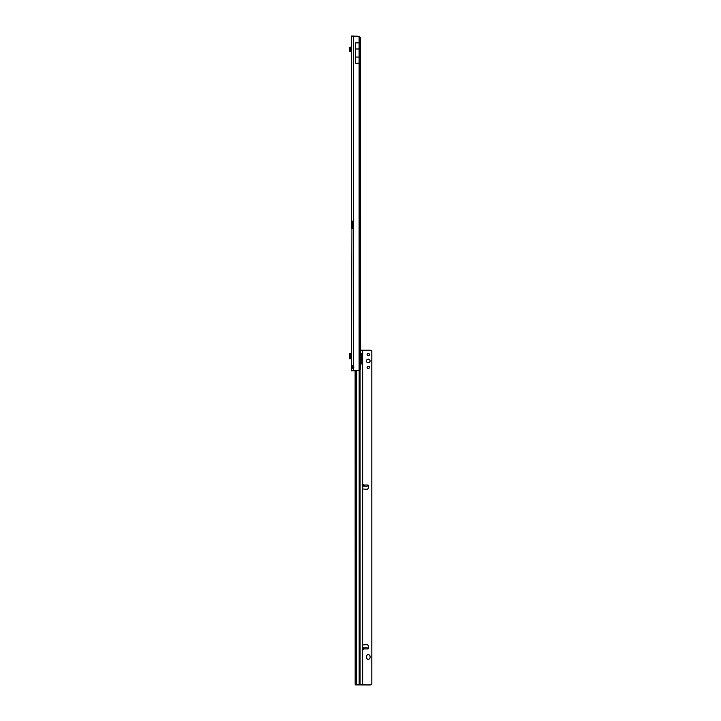 <?xml version="1.0" encoding="UTF-8"?>
<svg xmlns="http://www.w3.org/2000/svg" width="721" height="721" viewBox="0 0 721 721"><rect width="100%" height="100%" fill="white"/><g stroke="black" fill="none" stroke-linecap="round" stroke-linejoin="round"><path stroke-width="1.08" d="M352.731 365.88L352.668 368.025L351.524 368.025L353.587 367.98A1.379 1.379 0 0 0 353.587 366.313L351.524 366.259L351.524 370.819L351.524 368.404M352.668 221.095L352.668 222.185L351.524 222.185L351.524 227.322L351.524 36.05L357.986 36.203A4.587 4.587 0 0 1 359.112 36.681L360.482 37.447A4.587 0.64 90 0 1 360.635 39.448L360.635 367.413A4.587 0.64 90 0 1 360.482 369.422L359.112 370.188A4.587 4.587 0 0 1 357.986 370.657L351.524 370.819M351.289 354.993L350.974 357.283L351.524 357.283L351.524 358.842L349.388 358.842L349.388 353.434L350.767 353.434L350.767 358.842M352.668 222.185L352.731 222.465A0.685 0.487 90 0 1 352.731 222.465L351.92 222.465L351.92 227.052A0.685 0.487 90 0 1 351.938 227.052L351.524 366.259L352.668 366.259M352.668 228.413L352.668 227.322L351.524 227.322M351.524 222.185L352.893 222.465L352.893 227.052L351.938 227.052L352.731 227.052A0.685 0.487 90 0 1 352.749 227.052L352.668 227.322M360.626 207.206L360.626 217.544M352.596 228.422L351.524 228.422L353.587 227.818L353.587 227.052L352.893 227.052M351.524 221.086L352.596 221.086L351.524 221.086M352.893 222.465L353.587 222.465L353.587 221.698L352.596 221.086M351.524 368.025L352.109 368.521M352.1 365.772L351.524 366.259M353.587 36.05L353.587 221.698A0.685 0.685 0 0 1 353.587 221.78L353.587 227.737A0.685 0.685 0 0 1 353.587 227.818L353.587 370.819M355.651 42.863L359.112 42.863L359.112 48.983L355.651 48.983L355.651 42.863M359.112 57.049L355.651 57.049L355.651 63.178L359.112 63.178L359.112 48.983M355.651 57.049L355.651 48.983M351.289 353.434L350.767 353.434M349.388 353.732L349.388 358.553M351.524 51.867L350.767 51.642A1.379 1.379 0 0 1 349.397 50.119L349.55 48.713A0.46 0.46 0 0 0 349.532 48.541L350.64 48.235A1.604 1.604 0 0 1 350.685 48.83L350.541 50.245L351.289 50.497A1.379 1.379 0 0 1 351.524 50.515M349.532 48.541L350.613 48.163L350.253 47.054L349.162 47.406L349.523 48.523M370.089 360.96A1.839 1.839 -0 0 0 368.26 359.13A1.839 1.839 -0 0 0 366.421 360.96A1.839 1.839 -0 0 0 368.26 362.798A1.839 1.839 -0 0 0 370.089 360.96A1.839 1.839 -0 0 0 368.26 359.13A1.839 1.839 -0 0 0 366.421 360.969M369.431 354.543A1.172 1.172 -0 0 0 368.26 353.371A1.172 1.172 -0 0 0 367.088 354.543A1.172 1.172 -0 0 0 368.26 355.714A1.172 1.172 -0 0 0 369.431 354.543A1.172 1.172 -0 0 0 368.26 353.38A1.172 1.172 -0 0 0 367.088 354.543M369.431 367.386A1.172 1.172 -0 0 0 368.26 366.214A1.172 1.172 -0 0 0 367.088 367.386A1.172 1.172 -0 0 0 368.26 368.548A1.172 1.172 -0 0 0 369.431 367.386A1.172 1.172 -0 0 0 368.26 366.223A1.172 1.172 -0 0 0 367.088 367.386M363.213 484.575L365.205 486.161L363.078 486.161L363.213 484.575L363.213 486.17M365.205 647.809L363.447 649.594L363.078 647.809L367.223 647.809L367.809 648.945A0.577 0.577 -0 0 0 368.386 648.377A0.577 0.577 180 0 1 368.386 648.377L368.242 645.989A1.379 1.379 -0 0 0 366.782 644.7L362.528 645.007L362.528 488.946L366.782 489.253A1.379 1.379 -0 0 0 368.242 487.964L368.386 485.612A0.577 0.577 -0 0 0 367.809 485.008A0.577 0.577 180 0 1 368.386 485.584M362.122 484.692L362.753 484.737L362.753 350.19L362.221 353.479A1.262 0.739 89.7 0 0 362.203 353.479A1.262 0.739 89.7 0 0 361.509 354.308L361.194 355.841A1.839 1.081 89.7 0 0 361.131 356.444L361.536 363.907L362.212 356.003A1.262 0.739 89.7 0 0 362.221 356.003L362.528 485.197M370.089 656.516A1.839 1.839 -0 0 0 368.26 654.686A1.839 1.839 -0 0 0 366.421 656.516L366.421 657.426A1.839 1.839 -0 0 0 368.26 659.264A1.839 1.839 -0 0 0 370.089 657.426L370.089 656.516A1.839 1.839 -0 0 0 368.26 654.677A1.839 1.839 -0 0 0 366.421 656.516M362.753 350.19L369.999 350.19A1.839 1.839 180 0 1 371.297 350.721L371.838 351.163L371.838 683.968L371.297 684.409A1.839 1.839 180 0 1 369.999 684.95L355.273 684.896L355.147 684.22L355.111 370.819M363.078 486.161L367.223 486.161L367.809 485.008L367.241 485.206M368.386 648.341L368.386 648.341A0.577 0.577 -0 0 0 368.386 648.341L368.242 645.989A1.379 1.379 -0 0 0 366.782 644.7L362.537 644.98M362.122 649.251L362.753 649.215L362.122 649.251M371.838 683.968L371.297 684.409A1.839 1.839 180 0 1 369.999 684.941L356.174 684.896M362.528 648.747L362.528 350.154L360.662 350.136M361.167 363.492L361.203 356.462L362.212 356.003L362.221 684.914M362.528 355.832L361.609 355.832L361.609 353.993M361.609 353.66L362.528 353.66M362.753 489.009L362.708 644.953M360.662 206.639L359.112 206.639L359.112 36.681M360.482 37.447L360.482 206.639M352.83 222.465L352.83 227.052M352.893 222.924L353.587 222.924M352.893 226.592L353.587 226.592M360.662 218.112L360.482 369.422M360.482 218.112L359.112 218.112L359.112 370.188M359.112 218.112L359.112 216.048L360.491 216.048M359.112 206.639L359.112 216.048M351.289 358.842L351.289 357.283M359.112 208.702L360.491 208.702M363.555 647.818L363.555 649.558M367.809 485.008L364.475 485.008M364.475 648.945L367.809 648.945M362.528 648.945L363.15 648.945M362.753 684.941L362.753 649.215M363.15 485.008L362.528 485.008M367.223 486.161L365.205 486.161M362.528 647.809L363.078 647.809L362.528 647.809M362.221 350.154L362.221 353.479M360.076 369.792L360.076 684.896M361.203 363.222L361.942 363.222M361.203 356.462L361.942 356.453M359.157 684.887L359.157 370.17M356.444 370.819L356.444 684.887M355.309 370.819L355.309 684.896M363.213 647.818L363.213 649.378M363.555 486.17L363.555 484.395M349.388 358.842L349.388 353.434M365.214 647.809L367.223 647.809M361.464 356.003L362.212 356.003"/></g></svg>
